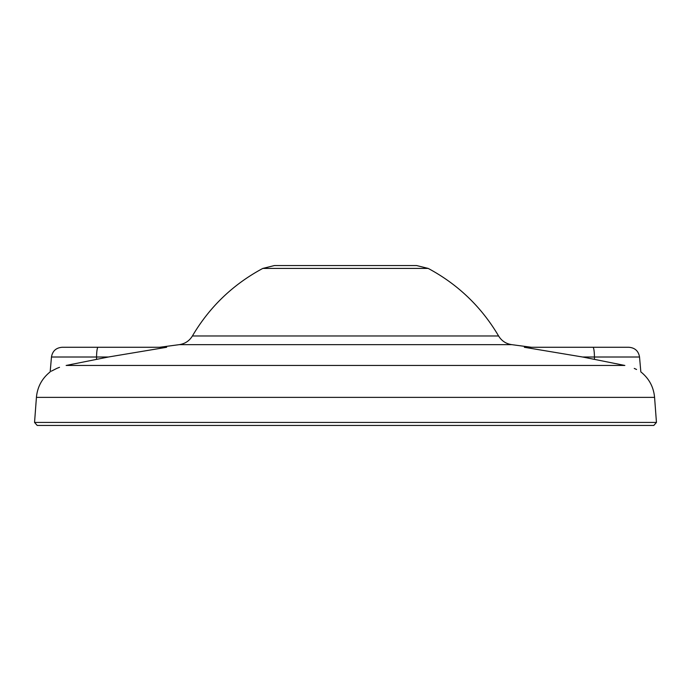 <?xml version="1.0" encoding="UTF-8"?>
<svg xmlns="http://www.w3.org/2000/svg" width="691" height="691" viewBox="0 0 691 691"><rect width="100%" height="100%" fill="white"/><g stroke="black" fill="none" stroke-linecap="round" stroke-linejoin="round"><path stroke-width="1.04" d="M345.5 265.543L274.422 265.543L262.787 268.428L428.213 268.428L416.578 265.543L345.5 265.543M96.533 359.311L96.559 357.005L51.471 357.005C52.499 351.028 56.04 347.789 62.086 347.279L166.661 347.279L108.392 357.005L66.146 365.461C45.096 373.244 45.096 373.244 66.146 365.461L624.854 365.461C645.904 373.244 645.904 373.244 624.854 365.461L582.608 357.005L524.339 347.279L628.914 347.279C634.96 347.789 638.501 351.028 639.529 357.005L582.608 357.005M615.836 363.621L618.549 364.174M634.252 368.407L636.584 369.486M656.45 422.434L34.55 422.434L37.219 425.457L653.781 425.457L656.45 422.434L654.576 397.377L36.424 397.377L34.55 422.434M51.289 371.197L56.947 368.32M57.103 368.26L59.512 367.318M68.919 364.891L73.177 364.027M179.237 344.654C184.972 343.807 189.369 340.913 192.4 335.973L498.6 335.973C501.631 340.913 506.028 343.807 511.763 344.654L179.237 344.654L159.535 347.279L98.036 347.279A10.659 1.486 90 0 0 96.559 357.005L108.392 357.005M594.467 359.311L594.441 357.005A10.659 1.486 -90 0 0 592.964 347.279L531.465 347.279L511.763 344.654M498.6 335.973C481.428 306.899 457.969 284.381 428.213 268.428M654.576 397.377C653.608 386.934 649.022 378.443 640.833 371.888L639.529 357.005M51.471 357.005L50.167 371.888C41.978 378.443 37.392 386.934 36.424 397.377M192.4 335.973C209.572 306.899 233.031 284.381 262.787 268.428"/></g></svg>
